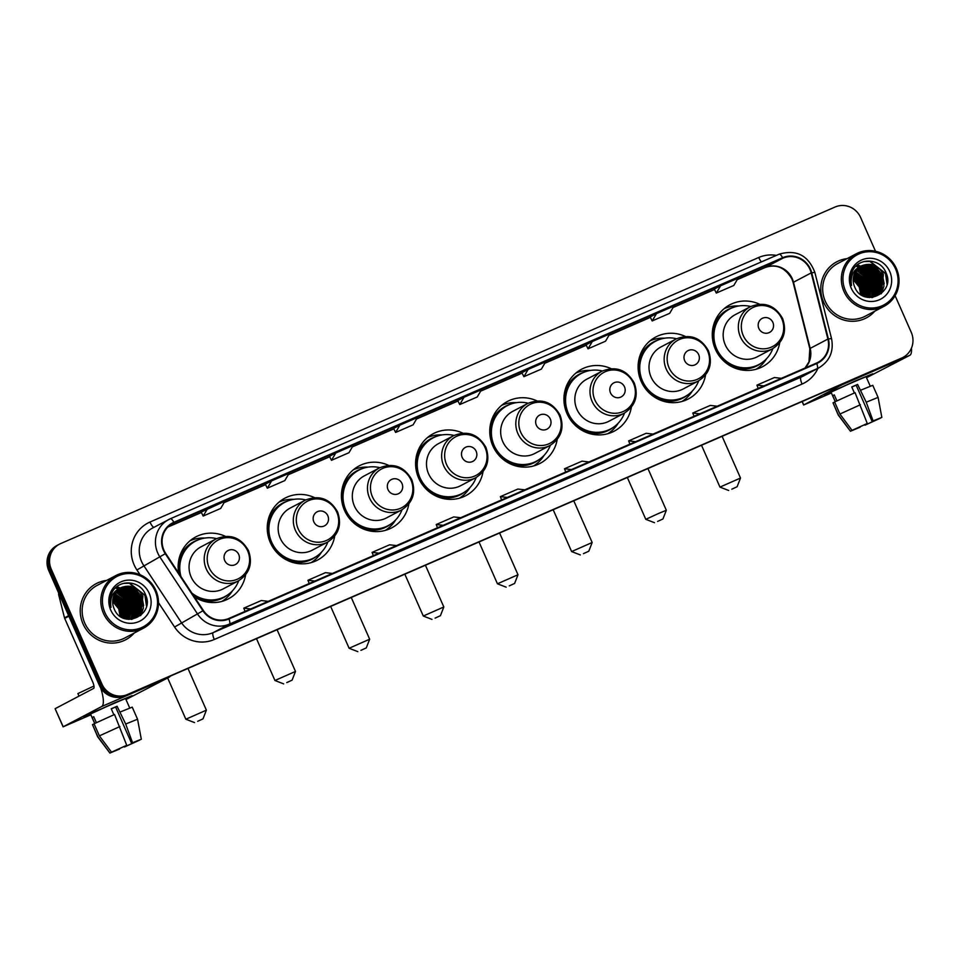 <?xml version="1.0" encoding="UTF-8"?>
<svg xmlns="http://www.w3.org/2000/svg" width="960" height="960" viewBox="0 0 960 960"><rect width="100%" height="100%" fill="white"/><g stroke="black" fill="none" stroke-linecap="round" stroke-linejoin="round"><path stroke-width="1.44" d="M759.42 304.164A34.992 33.684 62.3 0 0 729.948 304.764A34.992 33.684 62.3 0 0 715.344 349.164A34.992 33.684 62.3 0 0 762.54 366.696A34.992 33.684 62.3 0 0 779.712 342.744M685.248 336.396A34.992 33.684 62.3 0 0 655.776 336.996A34.992 33.684 62.3 0 0 641.172 381.396A34.992 33.684 62.3 0 0 688.368 398.928A34.992 33.684 62.3 0 0 705.552 374.976M611.076 368.64A34.992 33.684 62.3 0 0 581.604 369.228A34.992 33.684 62.3 0 0 567 413.628A34.992 33.684 62.3 0 0 614.196 431.172A34.992 33.684 62.3 0 0 631.38 407.22M536.916 400.872A34.992 33.684 62.3 0 0 507.444 401.46A34.992 33.684 62.3 0 0 492.828 445.86A34.992 33.684 62.3 0 0 540.024 463.404A34.992 33.684 62.3 0 0 557.208 439.452M462.744 433.104A34.992 33.684 62.3 0 0 433.272 433.692A34.992 33.684 62.3 0 0 418.656 478.092A34.992 33.684 62.3 0 0 465.852 495.636A34.992 33.684 62.3 0 0 483.036 471.684M388.572 465.336A34.992 33.684 62.3 0 0 359.1 465.924A34.992 33.684 62.3 0 0 344.484 510.324A34.992 33.684 62.3 0 0 391.68 527.868A34.992 33.684 62.3 0 0 408.864 503.916M314.4 497.568A34.992 33.684 62.3 0 0 284.928 498.156A34.992 33.684 62.3 0 0 270.324 542.556A34.992 33.684 62.3 0 0 317.52 560.1A34.992 33.684 62.3 0 0 334.692 536.148M194.364 596.868A34.992 33.684 62.3 0 0 228.42 598.824A34.992 33.684 62.3 0 0 245.604 574.872M225.3 536.292A34.992 33.684 62.3 0 0 195.828 536.88A34.992 33.684 62.3 0 0 178.728 573.18M874.524 282.816A26.412 25.428 62.3 0 0 873.588 280.38A26.412 25.428 62.3 0 0 869.46 273.768A26.412 25.428 62.3 0 1 873.588 280.38A26.412 25.428 62.3 0 1 874.524 282.816M133.992 604.644A26.412 25.428 62.3 0 0 133.056 602.208A26.412 25.428 62.3 0 0 128.928 595.596A26.412 25.428 62.3 0 1 133.056 602.208A26.412 25.428 62.3 0 1 133.992 604.644M867.756 273.936A26.412 25.428 62.3 0 0 863.904 270.348A26.412 25.428 62.3 0 1 867.756 273.936M863.1 269.76A26.412 25.428 62.3 0 0 861.348 268.632A26.412 25.428 62.3 0 1 863.1 269.76M860.928 268.38A26.412 25.428 62.3 0 0 859.968 267.864A26.412 25.428 62.3 0 1 860.928 268.38M858.24 267.048A26.412 25.428 62.3 0 0 856.26 266.304A26.412 25.428 62.3 0 1 858.24 267.048M127.224 595.764A26.412 25.428 62.3 0 0 123.372 592.176A26.412 25.428 62.3 0 1 127.224 595.764M122.568 591.588A26.412 25.428 62.3 0 0 120.816 590.46A26.412 25.428 62.3 0 1 122.568 591.588M120.396 590.208A26.412 25.428 62.3 0 0 119.436 589.692A26.412 25.428 62.3 0 1 120.396 590.208M117.708 588.876A26.412 25.428 62.3 0 0 115.728 588.132A26.412 25.428 62.3 0 1 117.708 588.876M875.508 251.256L860.628 217.524A19.812 19.068 62.3 0 0 835.14 207L60.792 543.528A19.812 19.068 62.3 0 0 59.556 544.116L57.024 545.448A19.812 19.068 62.3 0 0 48.756 570.588L99.372 685.344A19.812 19.068 62.3 0 0 124.86 695.868L899.208 359.34A19.812 19.068 62.3 0 0 900.444 358.752L901.704 358.08A19.812 19.068 62.3 0 1 900.48 358.68A19.812 19.068 62.3 0 0 901.704 358.08L902.976 357.42A19.812 19.068 62.3 0 0 911.244 332.292L895.104 295.692M59.556 544.116A19.812 19.068 62.3 0 0 51.288 569.256L101.904 684.012L100.644 684.684A19.812 19.068 62.3 0 0 126.12 695.196L900.48 358.68L126.12 695.196A19.812 19.068 62.3 0 1 100.644 684.684L50.016 569.916L100.644 684.684L99.372 685.344M58.296 544.788A19.812 19.068 62.3 0 0 50.016 569.916A19.812 19.068 62.3 0 1 58.296 544.788M867.648 271.824A26.412 25.428 62.3 0 0 864.516 269.208A26.412 25.428 62.3 0 1 867.648 271.824M863.82 268.716A26.412 25.428 62.3 0 0 862.272 267.768A26.412 25.428 62.3 0 1 863.82 268.716M861.888 267.552A26.412 25.428 62.3 0 0 861.048 267.108A26.412 25.428 62.3 0 1 861.888 267.552M858.948 266.16A26.412 25.428 62.3 0 0 856.776 265.404A26.412 25.428 62.3 0 1 858.948 266.16M127.116 593.652A26.412 25.428 62.3 0 0 123.984 591.036A26.412 25.428 62.3 0 1 127.116 593.652M123.276 590.544A26.412 25.428 62.3 0 0 121.74 589.596A26.412 25.428 62.3 0 1 123.276 590.544M121.356 589.38A26.412 25.428 62.3 0 0 120.516 588.936A26.412 25.428 62.3 0 1 121.356 589.38M118.416 587.988A26.412 25.428 62.3 0 0 116.244 587.232A26.412 25.428 62.3 0 1 118.416 587.988M83.004 623.844A31.692 30.516 62.3 0 0 125.748 639.732A31.692 30.516 62.3 0 0 134.232 633.036A31.692 30.516 62.3 0 1 125.748 639.732A31.692 30.516 62.3 0 1 83.004 623.844A31.692 30.516 62.3 0 1 96.24 583.632A31.692 30.516 62.3 0 0 83.004 623.844M823.548 302.016A31.692 30.516 62.3 0 0 866.292 317.904A31.692 30.516 62.3 0 0 874.764 311.208A31.692 30.516 62.3 0 1 866.292 317.904A31.692 30.516 62.3 0 1 823.548 302.016A31.692 30.516 62.3 0 1 836.772 261.804A31.692 30.516 62.3 0 0 823.548 302.016M163.932 550.2A21.132 20.34 -117.7 0 1 172.752 523.392A21.132 20.34 -117.7 0 1 174.072 522.768L782.82 258.204A21.132 20.34 -117.7 0 1 811.2 272.904L827.892 339.072A21.132 20.34 -117.7 0 1 817.872 362.4A21.132 20.34 -117.7 0 1 816.564 363.036L228.78 618.48A21.132 20.34 -117.7 0 1 203.364 610.488L165.696 553.44A21.132 20.34 -117.7 0 1 163.932 550.2M163.464 550.404A21.66 20.844 62.3 0 0 165.276 553.716L202.932 610.776A21.66 20.844 62.3 0 0 228.996 618.96L816.768 363.516A21.66 20.844 62.3 0 0 828.384 338.964L811.704 272.796A21.66 20.844 62.3 0 0 782.604 257.724L173.856 522.288A21.66 20.844 62.3 0 0 163.464 550.404M124.452 592.62A26.412 25.428 -117.7 0 1 129.924 598.704M116.064 591.9L119.016 592.02L131.808 602.064A26.412 25.428 -117.7 0 1 132.108 602.712M864.984 270.792A26.412 25.428 -117.7 0 1 870.456 276.876M856.596 270.072L859.56 270.192L872.352 280.236A26.412 25.428 -117.7 0 1 872.64 280.884M714.324 289.068L720.588 285.78L716.316 293.064L714.324 289.068M650.184 316.944L656.448 313.656L652.176 320.94L650.184 316.944M586.044 344.82L592.308 341.52L588.036 348.816L586.044 344.82M521.904 372.696L528.168 369.396L523.896 376.68L521.904 372.696M207.456 508.776L203.184 516.06L220.68 508.452L224.952 501.168L201.204 512.076M265.332 484.188L271.596 480.9L267.336 488.184L265.332 484.188M329.472 456.324L335.736 453.024L331.476 460.308L329.472 456.324M393.624 428.448L399.876 425.148L395.616 432.432L393.624 428.448M457.764 400.572L464.016 397.272L459.756 404.556L457.764 400.572M106.56 580.44A31.692 30.516 62.3 0 0 96.24 583.632A31.692 30.516 62.3 0 1 106.56 580.44M847.092 258.612A31.692 30.516 62.3 0 0 836.772 261.804L836.772 261.804A31.692 30.516 62.3 0 1 847.092 258.612M101.904 684.012A19.812 19.068 62.3 0 0 127.392 694.536L901.74 358.008A19.812 19.068 62.3 0 0 902.976 357.42M656.148 439.02L632.328 449.952L656.148 439.02A5.28 1.428 -113.5 0 1 656.124 439.032A5.28 1.428 -113.5 0 0 656.124 439.032L638.64 446.628M720.288 411.144L696.468 422.076L720.288 411.144A5.28 1.428 -113.5 0 1 720.264 411.156A5.28 1.428 -113.5 0 0 720.264 411.156L702.78 418.752M784.428 383.268L760.62 394.2L784.428 383.268A5.28 1.428 -113.5 0 1 784.404 383.28A5.28 1.428 -113.5 0 0 784.404 383.28L766.932 390.876M463.728 522.648L439.908 533.58L463.728 522.648A5.28 1.428 -113.5 0 1 463.704 522.66A5.28 1.428 -113.5 0 0 463.704 522.66L446.22 530.256M399.588 550.524L375.768 561.456L399.588 550.524A5.28 1.428 -113.5 0 1 399.564 550.536A5.28 1.428 -113.5 0 0 399.564 550.536L382.08 558.132M335.448 578.4L311.628 589.332L335.448 578.4A5.28 1.428 -113.5 0 1 335.424 578.412A5.28 1.428 -113.5 0 0 335.424 578.412L317.94 586.008M271.308 606.276L247.488 617.196L271.308 606.276A5.28 1.428 -113.5 0 1 271.284 606.288A5.28 1.428 -113.5 0 0 271.284 606.288L253.8 613.884M592.008 466.896L568.188 477.828L592.008 466.896A5.28 1.428 -113.5 0 1 591.984 466.908A5.28 1.428 -113.5 0 0 591.984 466.908L574.5 474.504M527.868 494.772L504.048 505.704L527.868 494.772A5.28 1.428 -113.5 0 1 527.844 494.784L510.36 502.38M588.036 348.816L605.532 341.208L609.792 333.924L592.308 341.52M652.176 320.94L669.672 313.332L673.932 306.048L656.448 313.656M716.316 293.064L733.812 285.456L738.072 278.172L720.588 285.78M395.616 432.432L413.1 424.836L417.372 417.552L399.876 425.148M331.476 460.308L348.96 452.712L353.232 445.416L335.736 453.024M267.336 488.184L284.82 480.588L289.092 473.292L271.596 480.9M523.896 376.68L541.392 369.084L545.652 361.8L528.168 369.396M459.756 404.556L477.24 396.96L481.512 389.676L464.016 397.272M203.184 516.06L201.192 512.064M524.796 489.828L517.86 489.048L500.364 496.644L501.624 499.896M507.3 497.436L500.364 496.644M460.644 517.704L453.72 516.924L436.224 524.52L437.484 527.772M443.16 525.312L436.224 524.52M396.504 545.58L389.58 544.8L372.084 552.396L373.344 555.648M379.02 553.188L372.084 552.396M332.364 573.456L325.44 572.664L307.944 580.272L309.204 583.524M314.88 581.064L307.944 580.272M268.224 601.332L261.3 600.54L243.804 608.148L245.064 611.4M250.74 608.94L243.804 608.148M588.936 461.952L582 461.172L564.504 468.768L565.764 472.032M571.44 469.56L564.504 468.768M653.076 434.088L646.14 433.296L628.644 440.892L629.904 444.156M635.58 441.684L628.644 440.892M717.216 406.212L710.28 405.42L692.784 413.028L694.044 416.28M699.72 413.808L692.784 413.028M781.356 378.336L774.42 377.544L756.936 385.152L758.184 388.404M763.86 385.932L756.936 385.152M90.648 714.324L83.868 716.904L114.348 702.936L132.192 695.616L93.264 712.332L83.856 716.928L90.648 714.324M129.204 613.38A26.412 25.428 62.3 0 0 128.196 608.46M100.632 687.768A26.412 7.128 66.5 0 1 101.628 706.548L63.096 726.828L90.864 714.804M170.232 676.152A26.412 7.128 66.5 0 1 169.26 677.148L125.988 699.54M63.204 726.756L55.104 708.696L93.636 688.416A6.6 1.788 -113.5 0 0 92.544 681.552L64.692 618.396A3.3 3.18 -117.7 0 1 64.5 617.844L58.704 594.864A3.3 3.18 -117.7 0 1 58.716 593.172M119.448 748.608L113.472 751.332M99.384 735.864L111.516 752.184L115.104 750.624L126.732 745.284L114.528 714.492L94.056 723.78L99.384 735.864L119.856 726.564M113.868 714.78L111.228 708.78L117.06 706.248L125.688 724.032L132.552 742.74L131.58 743.256L115.596 707.016L111.276 708.888M94.68 723.48L90.504 714L112.608 703.86L125.544 698.544L129.72 708.024M120.36 711.948L132.228 707.136L137.556 719.22L125.688 724.032M111.516 752.184L126.732 745.284M132.552 742.74L141.276 739.248L131.58 743.256M136.008 741.408L139.668 739.956M139.692 740.088L124.488 746.988L125.256 746.016M136.104 741.648L125.46 746.484M79.008 696.12L77.892 693.588L93.96 686.028M96.384 722.664L93.756 716.712L92.172 717.552L94.776 723.432M119.628 749.016L109.896 753.06L97.68 736.812L92.472 724.62L97.8 736.692L109.944 753.012L113.52 751.464M94.116 723.9L92.472 724.62M92.172 717.552L93.816 716.832M115.596 707.016L117.06 706.248M155.052 590.808A28.392 27.336 62.3 0 0 118.512 575.724A28.392 27.336 62.3 0 0 104.904 612.6A28.392 27.336 62.3 0 0 141.432 627.672A28.392 27.336 62.3 0 0 155.052 590.808M155.892 590.46A29.712 28.608 62.3 0 0 115.824 575.568A29.712 28.608 62.3 0 0 103.416 613.272A29.712 28.608 62.3 0 0 143.496 628.164A29.712 28.608 62.3 0 0 155.892 590.46M115.824 575.568L97.164 585.384A29.712 28.608 62.3 0 0 84.756 623.088A29.712 28.608 62.3 0 0 124.836 637.98L143.496 628.164M122.076 613.992L122.268 617.568M112.86 599.376L120.744 607.884L121.848 617.352M112.8 599.76L120.348 608.1L121.524 617.16M113.136 597.96L122.328 607.056L123.12 617.976M113.064 598.296L121.932 607.26L122.808 617.832M113.496 596.7L123.912 606.228L124.296 618.444M113.4 597L123.516 606.432L124.008 618.348M113.916 595.572L125.484 605.4L125.412 618.804M113.808 595.836L125.088 605.604L125.136 618.72M114.396 594.528L127.068 604.56L126.468 619.056M114.276 594.78L126.672 604.776L126.204 619.008M114.912 593.58L128.652 603.732L127.476 619.2M114.78 593.808L128.256 603.936L127.224 619.188M115.476 592.704L117.444 592.848L130.236 602.904L128.496 619.212M115.332 592.92L117.048 593.052L129.84 603.108L128.244 619.212M131.808 602.064L129.48 619.164M115.92 592.092L118.62 592.224L131.424 602.28L129.24 619.176M116.688 591.144L120.6 591.192L133.392 601.236L131.616 617.616L130.44 619.056M116.532 591.324L120.204 591.396L132.996 601.44L131.22 617.832L130.2 619.092M117.348 590.448L122.184 590.352L134.976 600.408L133.188 616.788L131.364 618.9M117.18 590.616L121.788 590.568L134.58 600.612L132.792 616.992L131.136 618.948M118.032 589.812L123.768 589.524L136.56 599.568L134.772 615.96L132.264 618.684M117.852 589.968L123.372 589.728L136.164 599.784L134.376 616.164L132.036 618.744M118.74 589.224L125.34 588.696L138.144 598.74L136.356 615.12L133.14 618.432M118.56 589.368L124.956 588.9L137.748 598.944L135.96 615.336L132.924 618.504M119.472 588.684L126.924 587.856L139.716 597.912L137.94 614.292L133.98 618.132M133.596 618.336L132.456 619.044M119.292 588.816L126.528 588.072L139.32 598.116L137.544 614.496L133.776 618.204M132.84 618.816L132.06 619.26M120.24 588.204L128.508 587.028L141.3 597.072L139.512 613.464L134.808 617.784M134.616 617.892L131.172 619.38M120.048 588.312L128.112 587.232L140.904 597.288L139.116 613.668L134.604 617.868M134.412 617.988L131.508 619.356M122.04 587.268A16.512 15.888 62.3 0 0 121.02 587.76A16.512 15.888 62.3 0 0 114.12 608.7C122.244 630.132 155.184 615.252 145.62 594.972C140.484 580.056 118.38 578.748 112.092 592.512C109.836 597.264 109.464 602.22 110.988 607.368C109.512 597.324 113.196 590.616 122.04 587.268C131.16 584.388 138.108 587.376 142.884 596.244L141.096 612.624L135.612 617.388L127.092 619.176M120.828 587.868L129.696 586.404L142.488 596.448L140.7 612.84L135.216 617.592L128.856 619.392M110.16 599.7L110.82 599.988M112.692 601.02L119.16 608.724L120.468 616.5M112.68 601.476L118.764 608.928L120.096 616.248M110.496 598.416L111.12 598.632M110.4 598.728L111.036 598.956M110.892 597.264L111.492 597.408M110.784 597.54L111.396 597.708M110.736 610.068A21.792 20.976 62.3 0 0 138.768 621.636A21.792 20.976 62.3 0 0 149.22 593.34A21.792 20.976 62.3 0 0 121.176 581.772A21.792 20.976 62.3 0 0 110.736 610.068M123.576 583.356L129.336 583.248L144.948 595.44L146.472 605.964M133.092 587.28L141.792 597.108L143.364 607.02M143.112 608.904L140.58 615.624M123.6 592.26L132.3 602.1L133.884 612.012M122.016 593.1L130.716 602.928L132.3 612.84M120.444 593.928L129.144 603.768L130.716 613.668M117.276 595.596L125.976 605.424L127.56 615.336M124.572 583.128L129.528 583.14L145.152 595.344L146.796 604.068M134.328 587.808L141.984 597L143.64 605.64M143.448 607.944L140.856 615.396M124.836 592.8L132.504 601.992L134.148 610.632M123.252 593.628L130.92 602.832L132.564 611.46M121.68 594.456L129.336 603.66L130.992 612.3M118.512 596.124L126.168 605.328L127.824 613.956M197.676 721.308L203.004 718.86L197.676 721.308M167.664 677.988L185.844 719.22L206.388 710.16L203.004 718.86M238.728 554.496A7.92 7.632 62.3 0 0 228.54 550.284A7.92 7.632 62.3 0 0 224.736 560.58A7.92 7.632 62.3 0 0 234.924 564.78A7.92 7.632 62.3 0 0 238.728 554.496M216.216 538.836L201.06 546.816A23.772 22.884 62.3 0 0 191.136 576.972A23.772 22.884 62.3 0 0 223.188 588.888L238.344 580.908C249.564 573.66 252.948 563.568 248.484 550.62C240.876 537.348 230.112 533.412 216.216 538.836A23.772 22.884 62.3 0 0 206.292 569.004A23.772 22.884 62.3 0 0 238.344 580.908M216.6 538.644A31.368 30.192 62.3 0 0 195.624 541.092A31.368 30.192 62.3 0 0 180.984 576.6M195.624 541.092L194.988 541.428A31.368 30.192 62.3 0 0 179.844 574.872M179.172 563.376A24.756 23.832 62.3 0 0 178.152 566.412M192.912 594.66A31.368 30.192 62.3 0 0 224.196 596.94L224.832 596.604A31.368 30.192 62.3 0 0 238.728 580.704M191.856 593.064A31.368 30.192 62.3 0 0 224.832 596.604M232.488 590.772A34.332 33.048 -117.7 0 1 221.976 601.368M178.272 563.856L179.544 563.184M190.08 540.744A34.332 33.048 -117.7 0 1 204.768 538.08M286.776 682.584L292.104 680.148L286.776 682.584M256.488 638.664L274.944 680.496L295.488 671.436L292.104 680.148M327.828 515.772A7.92 7.632 62.3 0 0 317.628 511.572A7.92 7.632 62.3 0 0 313.836 521.856A7.92 7.632 62.3 0 0 324.024 526.068A7.92 7.632 62.3 0 0 327.828 515.772M305.316 500.124L290.16 508.092A23.772 22.884 62.3 0 0 280.236 538.248A23.772 22.884 62.3 0 0 312.288 550.164L327.444 542.196C338.664 534.948 342.048 524.844 337.584 511.908C329.964 498.624 319.212 494.7 305.316 500.124A23.772 22.884 62.3 0 0 295.392 530.28A23.772 22.884 62.3 0 0 327.444 542.196M305.7 499.92A31.368 30.192 62.3 0 0 284.724 502.368A31.368 30.192 62.3 0 0 271.632 542.16A31.368 30.192 62.3 0 0 313.932 557.88A31.368 30.192 62.3 0 0 327.828 541.992M284.724 502.368L284.088 502.704A31.368 30.192 62.3 0 0 270.996 542.496A31.368 30.192 62.3 0 0 313.296 558.216L313.932 557.88M268.272 524.652A24.756 23.832 62.3 0 0 267.252 527.7M321.588 552.06A34.332 33.048 -117.7 0 1 311.076 562.656M267.36 525.132L268.644 524.46M279.18 502.02A34.332 33.048 -117.7 0 1 293.868 499.356M360.936 650.352L366.276 647.916L360.936 650.352M330.66 606.432L349.116 648.264L369.66 639.204L366.276 647.916M402 483.54A7.92 7.632 62.3 0 0 391.8 479.328A7.92 7.632 62.3 0 0 388.008 489.624A7.92 7.632 62.3 0 0 398.196 493.824A7.92 7.632 62.3 0 0 402 483.54M379.488 467.88L364.32 475.86A23.772 22.884 62.3 0 0 354.396 506.016A23.772 22.884 62.3 0 0 386.46 517.932L401.616 509.964C412.836 502.716 416.208 492.612 411.756 479.664C404.136 466.392 393.384 462.468 379.488 467.88A23.772 22.884 62.3 0 0 369.564 498.048A23.772 22.884 62.3 0 0 401.616 509.964M379.872 467.688A31.368 30.192 62.3 0 0 358.896 470.136A31.368 30.192 62.3 0 0 345.792 509.928A31.368 30.192 62.3 0 0 388.092 525.648A31.368 30.192 62.3 0 0 402 509.76M358.896 470.136L358.26 470.472A31.368 30.192 62.3 0 0 345.168 510.264A31.368 30.192 62.3 0 0 387.468 525.984L388.092 525.648M342.444 492.42A24.756 23.832 62.3 0 0 341.412 495.456M395.76 519.816A34.332 33.048 -117.7 0 1 385.248 530.424M341.532 492.9L342.816 492.228M353.352 469.788A34.332 33.048 -117.7 0 1 368.04 467.124M435.108 618.12L440.448 615.672L435.108 618.12M404.832 574.188L423.288 616.032L443.82 606.972L440.448 615.672M476.172 451.308A7.92 7.632 62.3 0 0 465.972 447.096A7.92 7.632 62.3 0 0 462.168 457.392A7.92 7.632 62.3 0 0 472.368 461.592A7.92 7.632 62.3 0 0 476.172 451.308M453.648 435.648L438.492 443.628A23.772 22.884 62.3 0 0 428.568 473.784A23.772 22.884 62.3 0 0 460.632 485.7L475.788 477.72C487.008 470.484 490.38 460.38 485.928 447.432C478.308 434.16 467.556 430.224 453.648 435.648A23.772 22.884 62.3 0 0 443.724 465.816A23.772 22.884 62.3 0 0 475.788 477.72M454.032 435.456A31.368 30.192 62.3 0 0 433.068 437.904A31.368 30.192 62.3 0 0 419.964 477.696A31.368 30.192 62.3 0 0 462.264 493.416A31.368 30.192 62.3 0 0 476.172 477.516M433.068 437.904L432.432 438.24A31.368 30.192 62.3 0 0 419.34 478.032A31.368 30.192 62.3 0 0 461.64 493.752L462.264 493.416M416.604 460.188A24.756 23.832 62.3 0 0 415.584 463.224M469.932 487.584A34.332 33.048 -117.7 0 1 459.42 498.18M415.704 460.668L416.988 459.996M427.524 437.556A34.332 33.048 -117.7 0 1 442.212 434.892M509.28 585.888L514.62 583.44L509.28 585.888M479.004 541.956L497.448 583.8L517.992 574.74L514.62 583.44M550.332 419.076A7.92 7.632 62.3 0 0 540.144 414.864A7.92 7.632 62.3 0 0 536.34 425.16A7.92 7.632 62.3 0 0 546.54 429.36A7.92 7.632 62.3 0 0 550.332 419.076M527.82 403.416L512.664 411.396A23.772 22.884 62.3 0 0 502.74 441.552A23.772 22.884 62.3 0 0 534.804 453.468L549.96 445.488C561.18 438.24 564.552 428.148 560.088 415.2C552.48 401.928 541.728 397.992 527.82 403.416A23.772 22.884 62.3 0 0 517.896 433.584A23.772 22.884 62.3 0 0 549.96 445.488M528.204 403.224A31.368 30.192 62.3 0 0 507.228 405.672A31.368 30.192 62.3 0 0 494.136 445.464A31.368 30.192 62.3 0 0 536.436 461.184A31.368 30.192 62.3 0 0 550.332 445.284M507.228 405.672L506.604 406.008A31.368 30.192 62.3 0 0 493.5 445.8A31.368 30.192 62.3 0 0 535.8 461.52L536.436 461.184M490.776 427.956A24.756 23.832 62.3 0 0 489.756 430.992M544.104 455.352A34.332 33.048 -117.7 0 1 533.592 465.948M489.876 428.436L491.148 427.764M501.696 405.312A34.332 33.048 -117.7 0 1 516.384 402.66M583.452 553.656L588.792 551.208L583.452 553.656M553.176 509.724L571.62 551.568L592.164 542.508L588.792 551.208M624.504 386.844A7.92 7.632 62.3 0 0 614.316 382.632A7.92 7.632 62.3 0 0 610.512 392.916A7.92 7.632 62.3 0 0 620.712 397.128A7.92 7.632 62.3 0 0 624.504 386.844M601.992 371.184L586.836 379.164A23.772 22.884 62.3 0 0 576.912 409.32A23.772 22.884 62.3 0 0 608.964 421.236L624.132 413.256C635.34 406.008 638.724 395.916 634.26 382.968C626.652 369.696 615.888 365.76 601.992 371.184A23.772 22.884 62.3 0 0 592.068 401.34A23.772 22.884 62.3 0 0 624.132 413.256M602.376 370.992A31.368 30.192 62.3 0 0 581.4 373.44A31.368 30.192 62.3 0 0 568.308 413.232A31.368 30.192 62.3 0 0 610.608 428.952A31.368 30.192 62.3 0 0 624.504 413.052M581.4 373.44L580.776 373.776A31.368 30.192 62.3 0 0 567.672 413.568A31.368 30.192 62.3 0 0 609.972 429.288L610.608 428.952M564.948 395.724A24.756 23.832 62.3 0 0 563.928 398.76M618.276 423.12A34.332 33.048 -117.7 0 1 607.764 433.716M564.048 396.204L565.32 395.532M575.856 373.08A34.332 33.048 -117.7 0 1 590.544 370.428M657.624 521.424L662.952 518.976L657.624 521.424M654.504 522.708L645.792 519.324L658.752 513.384L666.336 510.276L662.952 518.976M698.676 354.612A7.92 7.632 62.3 0 0 688.488 350.4A7.92 7.632 62.3 0 0 684.684 360.684A7.92 7.632 62.3 0 0 694.872 364.896A7.92 7.632 62.3 0 0 698.676 354.612M676.164 338.952L661.008 346.92A23.772 22.884 62.3 0 0 651.084 377.088A23.772 22.884 62.3 0 0 683.136 389.004L698.292 381.024C709.512 373.776 712.896 363.684 708.432 350.736C700.824 337.452 690.06 333.528 676.164 338.952A23.772 22.884 62.3 0 0 666.24 369.108A23.772 22.884 62.3 0 0 698.292 381.024M676.548 338.76A31.368 30.192 62.3 0 0 655.572 341.208A31.368 30.192 62.3 0 0 642.48 381A31.368 30.192 62.3 0 0 684.78 396.72A31.368 30.192 62.3 0 0 698.676 380.82M655.572 341.208L654.936 341.532A31.368 30.192 62.3 0 0 641.844 381.336A31.368 30.192 62.3 0 0 684.144 397.056L684.78 396.72M639.12 363.492A24.756 23.832 62.3 0 0 638.1 366.528M692.436 390.888A34.332 33.048 -117.7 0 1 681.924 401.484M638.22 363.96L639.492 363.288M650.028 340.848A34.332 33.048 -117.7 0 1 664.716 338.196M731.796 489.192L737.124 486.744L731.796 489.192M701.508 445.26L719.964 487.092L740.508 478.032L737.124 486.744M772.848 322.368A7.92 7.632 62.3 0 0 762.648 318.168A7.92 7.632 62.3 0 0 758.856 328.452A7.92 7.632 62.3 0 0 769.044 332.664A7.92 7.632 62.3 0 0 772.848 322.368M750.336 306.72L735.18 314.688A23.772 22.884 62.3 0 0 725.256 344.856A23.772 22.884 62.3 0 0 757.308 356.772L772.464 348.792C783.684 341.544 787.068 331.452 782.604 318.504C774.996 305.22 764.232 301.296 750.336 306.72A23.772 22.884 62.3 0 0 740.412 336.876A23.772 22.884 62.3 0 0 772.464 348.792M750.72 306.516A31.368 30.192 62.3 0 0 729.744 308.976A31.368 30.192 62.3 0 0 716.652 348.768A31.368 30.192 62.3 0 0 758.952 364.488A31.368 30.192 62.3 0 0 772.848 348.588M729.744 308.976L729.108 309.3A31.368 30.192 62.3 0 0 716.016 349.092A31.368 30.192 62.3 0 0 758.316 364.812L758.952 364.488M713.292 331.26A24.756 23.832 62.3 0 0 712.272 334.296M766.608 358.656A34.332 33.048 -117.7 0 1 756.096 369.252M712.38 331.728L713.664 331.056M724.2 308.616A34.332 33.048 -117.7 0 1 738.888 305.952M831.18 392.496L824.4 395.076L854.88 381.12L872.724 373.788L833.796 390.504L824.388 395.1L831.18 392.496M869.736 291.552A26.412 25.428 62.3 0 0 868.728 286.632M843.12 383.712A26.412 7.128 66.5 0 1 842.16 384.72L803.628 405L831.396 392.976M911.436 348.18A26.412 7.128 66.5 0 1 909.792 355.32L866.52 377.712M859.98 426.78L854.004 429.504M839.916 414.036L852.06 430.356L866.292 423.96L867.264 423.456L855.06 392.664L834.588 401.952L839.916 414.036L860.388 404.736M854.4 392.952L851.76 386.952L857.592 384.42L866.22 402.204L873.096 420.912L872.124 421.428L856.14 385.188L851.808 387.06M835.224 401.652L831.036 392.172L853.14 382.032L866.076 376.716L870.264 386.196M860.892 390.12L872.76 385.308L878.088 397.392L866.22 402.204M852.06 430.356L867.264 423.456M873.096 420.912L881.808 417.42L872.124 421.428M876.54 419.58L880.2 418.128M880.224 418.26L865.02 425.16L865.788 424.188M876.648 419.82L865.992 424.656M836.916 400.836L834.288 394.884L832.704 395.724L835.308 401.604M860.16 427.188L850.44 431.232L838.212 414.984L833.016 402.792L838.344 414.864L850.476 431.184L854.064 429.636M834.648 402.072L833.016 402.792M832.704 395.724L834.348 395.016M856.14 385.188L857.592 384.42M895.584 268.98A28.392 27.336 62.3 0 0 859.056 253.896A28.392 27.336 62.3 0 0 845.436 290.772A28.392 27.336 62.3 0 0 881.964 305.844A28.392 27.336 62.3 0 0 895.584 268.98M896.436 268.632A29.712 28.608 62.3 0 0 856.356 253.74A29.712 28.608 62.3 0 0 843.948 291.444A29.712 28.608 62.3 0 0 884.028 306.336A29.712 28.608 62.3 0 0 896.436 268.632M856.356 253.74L837.696 263.556A29.712 28.608 62.3 0 0 825.288 301.26A29.712 28.608 62.3 0 0 865.368 316.152L884.028 306.336M862.62 292.164L862.8 295.74M853.392 277.548L861.276 286.056L862.392 295.524M853.344 277.932L860.88 286.272L862.056 295.332M853.668 276.132L862.86 285.228L863.652 296.148M853.596 276.468L862.464 285.444L863.34 296.004M854.028 274.872L864.444 284.4L864.84 296.616M853.932 275.172L864.048 284.604L864.54 296.52M854.46 273.744L866.028 283.572L865.944 296.976M854.34 274.008L865.632 283.776L865.668 296.892M854.928 272.7L867.6 282.732L867 297.228M854.808 272.952L867.204 282.948L866.736 297.18M855.444 271.752L869.184 281.904L868.02 297.372M855.312 271.98L868.788 282.108L867.756 297.36M856.008 270.876L857.976 271.02L870.768 281.076L869.028 297.384M855.864 271.092L857.58 271.236L870.372 281.28L868.776 297.384M872.352 280.236L870.012 297.336M856.452 270.264L859.164 270.396L871.956 280.452L869.772 297.36M857.232 269.316L861.132 269.364L873.924 279.408L872.148 295.788L870.972 297.228M857.064 269.496L860.736 269.568L873.528 279.612L871.752 296.004L870.732 297.264M857.88 268.632L862.716 268.524L875.508 278.58L873.72 294.96L871.896 297.072M857.712 268.8L862.32 268.74L875.112 278.784L873.336 295.164L871.668 297.12M858.564 267.984L864.3 267.696L877.092 277.74L875.304 294.132L872.796 296.856M858.396 268.14L863.904 267.9L876.696 277.956L874.908 294.336L872.568 296.916M859.272 267.396L865.884 266.868L878.676 276.912L876.888 293.292L873.672 296.604M859.092 267.54L865.488 267.072L878.28 277.116L876.492 293.508L873.456 296.676M860.016 266.868L867.456 266.028L880.26 276.084L878.472 292.464L874.524 296.304M859.824 266.988L867.06 266.244L879.864 276.288L878.076 292.668L873.768 296.784M873.576 296.892L872.472 297.48M873.372 296.988L872.496 297.48M860.772 266.376L869.04 265.2L881.832 275.244L880.056 291.636L875.34 295.956M860.58 266.496L868.644 265.404L881.436 275.46L879.66 291.84L875.136 296.04L871.716 297.552M874.956 296.16L872.04 297.528M862.572 265.44A16.512 15.888 62.3 0 0 861.552 265.932A16.512 15.888 62.3 0 0 854.652 286.884C862.776 308.304 895.716 293.424 886.152 273.144C881.016 258.228 858.912 256.92 852.624 270.684C850.368 275.436 849.996 280.392 851.52 285.54C850.044 275.496 853.728 268.788 862.572 265.44C871.692 262.56 878.64 265.548 883.416 274.416L881.628 290.796L876.144 295.56L867.624 297.348M861.36 266.04L870.228 264.576L883.02 274.62L881.232 291.012L875.748 295.764L869.388 297.564M850.692 277.872L851.352 278.16M853.224 279.192L859.692 286.896L861 294.672M853.212 279.648L859.308 287.1L860.628 294.42M851.028 276.588L851.652 276.804M850.932 276.9L851.568 277.128M851.424 275.436L852.024 275.58M851.316 275.712L851.928 275.88M851.268 288.24A21.792 20.976 62.3 0 0 879.3 299.808A21.792 20.976 62.3 0 0 889.752 271.512A21.792 20.976 62.3 0 0 861.72 259.944A21.792 20.976 62.3 0 0 851.268 288.24M864.108 261.528L869.868 261.42L885.48 273.612L887.004 284.136M873.624 265.452L882.324 275.28L883.908 285.192M883.644 287.076L881.124 293.796M864.132 270.432L872.832 280.272L874.416 290.184M862.56 271.272L871.26 281.1L872.832 291.012M860.976 272.1L869.676 281.94L871.248 291.84M857.808 273.768L866.508 283.596L868.092 293.508M865.104 261.3L870.06 261.324L885.684 273.516L887.328 282.24M874.86 265.98L882.516 275.172L884.172 283.812M883.98 286.116L881.388 293.568M865.368 270.972L873.036 280.164L874.68 288.804M863.796 271.8L871.452 281.004L873.108 289.632M862.212 272.628L869.868 281.832L871.524 290.472M859.044 274.296L866.712 283.5L868.356 292.128M124.86 695.868L127.392 694.536M48.756 570.588L51.288 569.256M899.208 359.34L901.74 358.008M811.2 272.904L793.488 282.228A21.132 20.34 62.3 0 0 792.3 278.748A21.132 20.34 62.3 0 0 765.108 267.528L737.208 279.648L765.048 267.552A11.88 3.204 -113.5 0 0 765.108 267.528L782.82 258.204M805.128 368.004A21.132 20.34 62.3 0 0 810.18 348.396L793.488 282.228A11.88 0.78 165.8 0 0 793.14 282.528L791.916 278.976C785.136 267.492 776.172 263.688 765.048 267.552A11.88 3.204 -113.5 0 1 764.988 267.576M174.072 522.768L171.492 524.124M140.04 574.704L136.908 569.964A33.012 31.788 -117.7 0 1 149.976 522.048L758.736 257.484A6.6 1.788 -113.5 0 0 761.412 261.888M758.736 257.484A33.012 31.788 -117.7 0 1 776.376 255.384M816.768 363.516A6.6 1.788 66.5 0 1 817.176 368.664L229.392 624.108A26.412 25.428 -117.7 0 1 197.616 614.124L159.96 557.076A26.412 25.428 -117.7 0 1 157.752 553.032A26.412 25.428 -117.7 0 1 168.78 519.516A26.412 25.428 -117.7 0 1 170.424 518.736A6.6 1.788 66.5 0 1 170.448 518.712A6.6 1.788 66.5 0 1 173.856 522.288M782.604 257.724A6.6 1.788 -113.5 0 0 779.208 254.16L170.448 518.712L152.58 528.036A26.412 25.428 62.3 0 0 141.564 561.552A26.412 25.428 62.3 0 0 143.76 565.584L181.428 622.644A26.412 25.428 62.3 0 0 213.204 632.628L800.976 377.184A26.412 25.428 62.3 0 0 802.62 376.392L818.808 367.872A26.412 25.428 -117.7 0 1 817.176 368.664L800.976 377.184A6.6 1.788 -113.5 0 0 802.056 384.06L214.284 639.492A33.012 31.788 -117.7 0 1 174.564 627.024L158.508 602.688M165.276 553.716L136.908 569.964M214.284 639.492A6.6 1.788 -113.5 0 1 213.204 632.628L229.392 624.108A6.6 1.788 -113.5 0 0 228.996 618.96M828.384 338.964L831.528 338.544L814.848 272.376C808.236 255.312 796.356 249.24 779.208 254.16A6.6 1.788 -113.5 0 0 779.172 254.172L170.484 518.7M174.564 627.024L202.932 610.776M811.704 272.796L814.848 272.376M817.92 368.352A33.012 31.788 -117.7 0 1 802.056 384.06M149.976 522.048A6.6 1.788 -113.5 0 0 153.972 527.304M827.892 339.072L810.18 348.396A11.88 0.78 165.8 0 0 809.82 348.696L793.14 282.528M714.54 289.5L673.068 307.524L714.54 289.5M650.4 317.376L608.928 335.4L650.4 317.376M586.26 345.252L544.788 363.276L586.26 345.252M522.12 373.128L480.648 391.152L522.12 373.128M457.98 401.004L416.508 419.028L457.98 401.004M393.84 428.88L352.368 446.904L393.84 428.88M329.7 456.756L288.228 474.768L329.7 456.756M224.088 502.656L265.56 484.632L224.088 502.644M167.784 527.112L201.42 512.508L167.796 527.112M169.26 677.148L101.628 706.548M68.868 616.188L64.692 618.396M64.5 617.844L68.64 615.672M59.316 594.54L58.704 594.864M134.208 605.952A26.412 25.428 62.3 0 0 132.9 602.292A26.412 25.428 62.3 0 0 127.944 594.744M126.396 593.208A26.412 25.428 62.3 0 0 123.528 590.904M122.868 590.472A26.412 25.428 62.3 0 0 121.416 589.584M121.068 589.392A26.412 25.428 62.3 0 0 120.264 588.972M119.028 588.384A26.412 25.428 62.3 0 0 118.32 588.096M118.008 587.964A26.412 25.428 62.3 0 0 116.388 587.4M129.204 612.132A26.412 25.428 62.3 0 0 127.884 606.972M130.728 596.868A27.072 26.064 62.3 0 0 125.964 591.756M125.076 591.048A27.072 26.064 62.3 0 0 123.156 589.704M122.7 589.416A27.072 26.064 62.3 0 0 121.644 588.804M119.964 587.952A27.072 26.064 62.3 0 0 116.832 586.728M247.68 550.908A21.84 21.024 62.3 0 0 219.588 539.316A21.84 21.024 62.3 0 0 209.112 567.672A21.84 21.024 62.3 0 0 237.216 579.264A21.84 21.024 62.3 0 0 247.68 550.908M197.976 598.944A31.656 30.48 62.3 0 0 227.7 594.876M198.672 539.712A31.656 30.48 62.3 0 0 178.488 561.888M336.78 512.184A21.84 21.024 62.3 0 0 308.688 500.592A21.84 21.024 62.3 0 0 298.212 528.948A21.84 21.024 62.3 0 0 326.304 540.54A21.84 21.024 62.3 0 0 336.78 512.184M287.076 560.232A31.656 30.48 62.3 0 0 316.788 556.164M287.772 500.988A31.656 30.48 62.3 0 0 267.588 523.164M410.952 479.952A21.84 21.024 62.3 0 0 382.86 468.36A21.84 21.024 62.3 0 0 372.384 496.716A21.84 21.024 62.3 0 0 400.476 508.308A21.84 21.024 62.3 0 0 410.952 479.952M361.248 528A31.656 30.48 62.3 0 0 390.96 523.932M361.932 468.756A31.656 30.48 62.3 0 0 341.748 490.932M485.124 447.72A21.84 21.024 62.3 0 0 457.032 436.128A21.84 21.024 62.3 0 0 446.556 464.484A21.84 21.024 62.3 0 0 474.648 476.076A21.84 21.024 62.3 0 0 485.124 447.72M435.42 495.756A31.656 30.48 62.3 0 0 465.132 491.7M436.104 436.524A31.656 30.48 62.3 0 0 415.92 458.7M559.296 415.488A21.84 21.024 62.3 0 0 531.192 403.896A21.84 21.024 62.3 0 0 520.728 432.252A21.84 21.024 62.3 0 0 548.82 443.844A21.84 21.024 62.3 0 0 559.296 415.488M509.592 463.524A31.656 30.48 62.3 0 0 539.304 459.456M510.276 404.292A31.656 30.48 62.3 0 0 490.092 426.468M633.456 383.256A21.84 21.024 62.3 0 0 605.364 371.664A21.84 21.024 62.3 0 0 594.9 400.02A21.84 21.024 62.3 0 0 622.992 411.612A21.84 21.024 62.3 0 0 633.456 383.256M583.764 431.292A31.656 30.48 62.3 0 0 613.476 427.224M584.448 372.048A31.656 30.48 62.3 0 0 564.264 394.236M707.628 351.024A21.84 21.024 62.3 0 0 679.536 339.42A21.84 21.024 62.3 0 0 669.06 367.776A21.84 21.024 62.3 0 0 697.164 379.38A21.84 21.024 62.3 0 0 707.628 351.024M657.924 399.06A31.656 30.48 62.3 0 0 687.636 394.992M658.62 339.816A31.656 30.48 62.3 0 0 638.436 362.004M781.8 318.792A21.84 21.024 62.3 0 0 753.708 307.188A21.84 21.024 62.3 0 0 743.232 335.544A21.84 21.024 62.3 0 0 771.324 347.148A21.84 21.024 62.3 0 0 781.8 318.792M732.096 366.828A31.656 30.48 62.3 0 0 761.808 362.76M732.792 307.584A31.656 30.48 62.3 0 0 712.608 329.772M909.792 355.32L842.16 384.72M802.212 401.496L803.736 404.928M874.74 284.124A26.412 25.428 62.3 0 0 873.432 280.464A26.412 25.428 62.3 0 0 868.476 272.916M866.94 271.38A26.412 25.428 62.3 0 0 864.06 269.076M863.412 268.644A26.412 25.428 62.3 0 0 861.96 267.756M861.6 267.564A26.412 25.428 62.3 0 0 860.796 267.144M859.56 266.556A26.412 25.428 62.3 0 0 858.852 266.268M858.54 266.136A26.412 25.428 62.3 0 0 856.92 265.572M869.736 290.304A26.412 25.428 62.3 0 0 868.416 285.144M871.26 275.04A27.072 26.064 62.3 0 0 866.496 269.928M865.608 269.22A27.072 26.064 62.3 0 0 863.7 267.876M863.232 267.588A27.072 26.064 62.3 0 0 862.176 266.976M860.496 266.124A27.072 26.064 62.3 0 0 857.376 264.9M818.808 367.872C829.716 361.2 833.964 351.42 831.528 338.544M805.02 368.052L808.992 361.86L809.82 348.696M63.096 726.828L55.104 708.696M141.312 739.212L137.556 719.22M187.98 668.436L206.388 710.16M194.556 722.592L185.844 719.22M277.08 629.712L295.488 671.436M283.656 683.88L274.944 680.496M351.252 597.48L369.66 639.204M357.816 651.636L349.116 648.264M425.424 565.248L443.82 606.972M431.988 619.404L423.288 616.032M499.596 533.016L517.992 574.74M506.16 587.172L497.46 583.8M573.756 500.784L592.164 542.508M580.332 554.94L571.632 551.568M647.928 468.54L666.336 510.276M627.336 477.492L645.792 519.324M722.1 436.308L740.508 478.032M728.676 490.476L719.964 487.104M803.628 405L802.104 401.544M881.844 417.384L878.088 397.392"/></g></svg>

